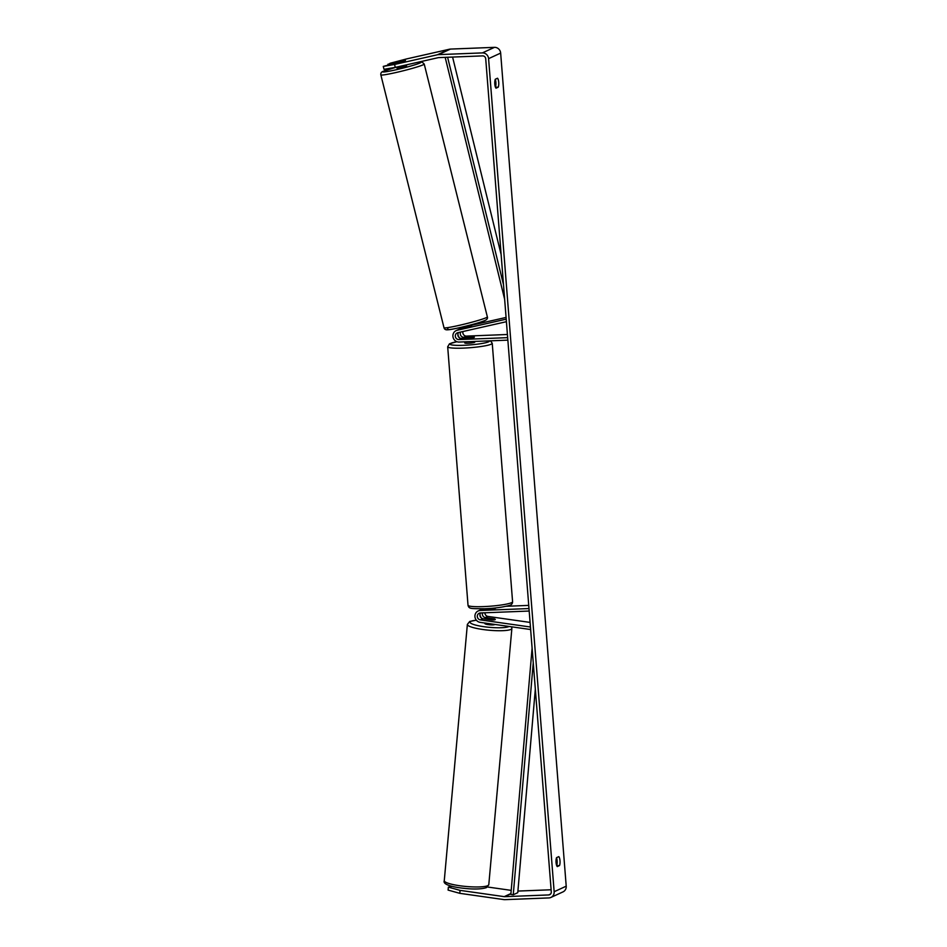 <?xml version="1.0" encoding="UTF-8"?>
<svg xmlns="http://www.w3.org/2000/svg" width="947" height="947" viewBox="0 0 947 947"><rect width="100%" height="100%" fill="white"/><g stroke="black" fill="none" stroke-linecap="round" stroke-linejoin="round"><path stroke-width="1.42" d="M506.219 319.163L457.188 330.254A6.025 5.694 -114.7 0 0 456.123 330.621L458.691 329.438A6.025 5.694 65.3 0 1 459.757 329.083L471.535 326.135L471.464 324.75M506.077 317.434L471.594 325.235M456.123 330.621A6.025 5.694 -114.7 0 0 459.117 342.056L507.864 340.139M462.965 331.521A3.516 3.315 -114.7 0 0 466.457 336.102L507.426 334.492M506.42 321.696L457.792 332.693A3.516 3.315 -114.7 0 0 458.916 339.571L507.675 337.653M460.656 332.042A3.516 3.315 -114.7 0 0 463.9 337.286L473.441 336.907A5.019 0.604 175.5 0 1 474.376 337.179A5.019 0.604 175.5 0 1 471.038 338.02L461.485 338.399A3.516 3.315 65.3 0 1 458.703 332.48M461.935 328.029A6.025 5.694 -114.7 0 0 459.97 329.035M457.91 334.173A6.025 5.694 -114.7 0 0 459.626 337.913M480.674 612.958A3.516 3.315 -114.7 0 0 482.958 618.711L491.931 619.989A5.019 0.864 5.1 0 0 495.056 619.705A5.019 0.864 5.1 0 0 495.281 619.48A5.019 0.864 5.1 0 0 494.346 618.876L485.373 617.598A3.516 3.315 65.3 0 1 482.52 612.887M530.64 629.53L480.176 622.357A6.025 5.694 65.3 0 1 480.236 610.472L528.994 608.554M495.506 607.938A5.019 0.604 175.5 0 1 495.707 608.081A5.019 0.604 175.5 0 1 492.357 608.921L482.804 609.3A6.025 5.694 -114.7 0 0 480.756 609.785L478.188 610.969M530.083 622.416L487.942 616.426A3.516 3.315 65.3 0 1 484.9 612.792M530.438 627.009L480.401 619.894A3.516 3.315 65.3 0 1 480.437 612.958L529.184 611.04M506.16 606.281L528.746 605.393M481.692 618.261A6.025 5.694 65.3 0 1 479.975 614.52M482.035 609.383A6.025 5.694 65.3 0 1 482.899 608.814M484.876 623.019L484.84 623.505A5.019 0.864 5.1 0 0 489.031 624.736A5.019 0.864 5.1 0 0 494.606 624.629A5.019 0.864 5.1 0 0 494.831 624.44M485.823 619.03L492.629 620.001A5.019 0.864 5.1 0 0 495.056 619.705A5.019 0.864 5.1 0 0 495.281 619.48A5.019 0.864 5.1 0 0 494.748 619.03L487.93 618.06A5.019 0.864 5.1 0 0 485.515 618.344A5.019 0.864 5.1 0 0 485.278 618.58A5.019 0.864 5.1 0 0 485.823 619.03L485.811 619.113M395.29 67.379L383.997 69.32L383.275 66.408L394.556 64.467L395.29 67.379L438.177 57.684A3.019 2.841 65.3 0 1 438.674 57.613L482.627 55.885A3.019 2.841 65.3 0 1 485.716 58.75L551.284 891.837A3.019 2.841 65.3 0 1 548.656 894.939L504.704 896.667A3.019 2.841 65.3 0 1 504.206 896.643L460.064 890.369L459.792 893.329L448.097 890.085L448.357 887.138L460.064 890.369M495.423 87.148A5.019 1.551 87.7 0 0 495.257 79.37M556.516 857.781A5.019 1.551 -92.3 0 1 556.682 865.558M557.274 866.6A5.019 1.551 -92.3 0 1 556.067 862.516A5.019 1.551 -92.3 0 1 556.576 857.651L558.789 856.633A5.019 1.551 -92.3 0 1 559.997 860.716A5.019 1.551 -92.3 0 1 559.499 865.582L557.274 866.6M494.808 84.105A5.019 1.551 87.7 0 0 496.015 88.189L498.229 87.171A5.019 1.551 87.7 0 0 498.726 82.306A5.019 1.551 87.7 0 0 497.53 78.222L495.305 79.24A5.019 1.551 87.7 0 0 494.808 84.105M388.033 64.81L390.105 63.26L406.63 58.915L449.505 49.208A6.025 5.694 65.3 0 1 450.5 49.078L494.452 47.35A6.025 5.694 65.3 0 1 500.655 53.091L566.211 886.179A6.025 5.694 65.3 0 1 563.003 891.885L550.941 897.425A6.025 5.694 65.3 0 1 548.893 897.922L504.94 899.65A6.025 5.694 65.3 0 1 503.934 899.603L459.792 893.329M394.556 64.467L437.443 54.76A6.025 5.694 65.3 0 1 438.437 54.63L482.39 52.902A6.025 5.694 65.3 0 1 488.581 58.643L554.149 891.731A6.025 5.694 65.3 0 1 550.941 897.425M551.118 889.766L517.914 891.068M452.05 886.321L448.357 887.138M511.214 890.369L487.468 886.996M383.275 66.408L405.221 60.644L387.891 64.278M495.47 87.278L498.229 87.171M556.729 865.688L559.499 865.582M417.035 62.466A19.84 1.29 -14 0 1 420.231 62.893A19.84 1.29 -14 0 1 395.976 69.782A19.84 1.29 -14 0 1 383.618 71.179A19.84 1.29 -14 0 1 396.734 67.059L397.053 68.255L406.559 65.994L406.559 64.834M398.344 61.957L405.47 60.478L398.344 61.957M469.156 326.916L462.538 328.455M486.64 608.661A5.019 0.604 -4.5 0 0 489.149 608.672A5.019 0.604 -4.5 0 0 493.008 608.329L493.044 608.826M464.669 341.843L464.764 342.944A5.019 0.604 -4.5 0 0 468.256 343.24A5.019 0.604 -4.5 0 0 474.778 342.151L474.719 341.441M464.918 338.257L471.724 337.925A5.019 0.604 -4.5 0 0 474.376 337.179A5.019 0.604 -4.5 0 0 473.843 336.954L467.025 337.227A5.019 0.604 -4.5 0 0 464.373 337.972A5.019 0.604 -4.5 0 0 464.906 338.197M452.583 57.069L501.129 254.565M447.6 57.258L503.508 284.704M445.173 57.353L504.656 299.347M533.256 662.722L513.25 894.749L517.772 892.666L535.327 689.061M513.25 894.749L510.859 894.418L532.107 648.079M459.757 329.083L457.188 330.254M461.485 338.399L458.916 339.571M466.457 336.102L463.9 337.286M482.804 609.3L480.236 610.472M482.958 618.711L480.401 619.894M487.942 616.426L485.373 617.598M487.764 885.682A22.349 3.835 -174.9 0 1 462.965 886.155A22.349 3.835 -174.9 0 1 444.273 880.663C443.007 883.515 447.647 885.824 458.182 887.588C471.144 889.47 480.555 889.482 486.427 887.623L488.794 884.676A22.349 3.835 -174.9 0 1 487.764 885.682M444.273 880.663L467.356 624.416A22.349 3.835 5.1 0 0 486.048 629.909A22.349 3.835 5.1 0 0 510.847 629.435A22.349 3.835 5.1 0 0 511.877 628.417L488.794 884.676M509.013 626.452A19.84 3.409 -174.9 0 1 508.681 626.63A19.84 3.409 -174.9 0 1 483.881 626.689A19.84 3.409 -174.9 0 1 470.99 621.279A19.84 3.409 -174.9 0 1 476.459 620.273M500.655 53.091L488.581 58.643M566.211 886.179L554.149 891.731M510.942 893.542L504.206 896.643M510.918 893.814L504.704 896.667M550.538 894.075L548.656 894.939M449.505 49.208L437.443 54.76M450.5 49.078L438.437 54.63M494.452 47.35L482.39 52.902M424.22 64.053A22.349 1.444 166 0 1 423.155 64.798A22.349 1.444 166 0 1 399.314 71.747A22.349 1.444 166 0 1 380.848 74.884L444.001 327.733A22.349 1.444 -14 0 0 462.456 324.596A22.349 1.444 -14 0 0 486.308 317.659A22.349 1.444 -14 0 0 487.362 316.902L424.22 64.053L422.173 62.1L417.26 62.407M484.592 320.607A19.84 1.29 166 0 1 460.337 327.496A19.84 1.29 166 0 1 447.99 328.893M447.682 346.791L468.019 605.263A22.349 2.687 -4.5 0 0 483.597 606.601A22.349 2.687 -4.5 0 0 512.587 601.759L492.239 343.276A22.349 2.687 175.5 0 1 463.249 348.117A22.349 2.687 175.5 0 1 447.682 346.791L449.505 343.773L456.904 341.701M456.963 341.725A19.84 2.379 -4.5 0 0 450.381 344.519A19.84 2.379 -4.5 0 0 463.805 345.288A19.84 2.379 -4.5 0 0 489.504 340.861M461.106 328.325L461.911 327.958M467.356 624.416L469.724 621.457L476.412 620.202M511.877 628.417L511.593 626.819M396.592 67.083L383.18 71.333C381.369 71.96 380.587 73.144 380.848 74.884M487.362 316.902C487.859 318.299 487.078 319.482 485.042 320.465C482.414 322.276 452.169 329.899 448.038 329.757C445.8 330.089 444.463 329.414 444.001 327.733M462.065 328.562L461.722 327.177M468.019 605.263C468.954 609.028 470.706 608.601 484.45 608.755C493.908 608.4 502.028 607.347 508.823 605.583C511.273 605.145 512.528 603.866 512.587 601.759M492.239 343.276L490.499 340.825"/></g></svg>
